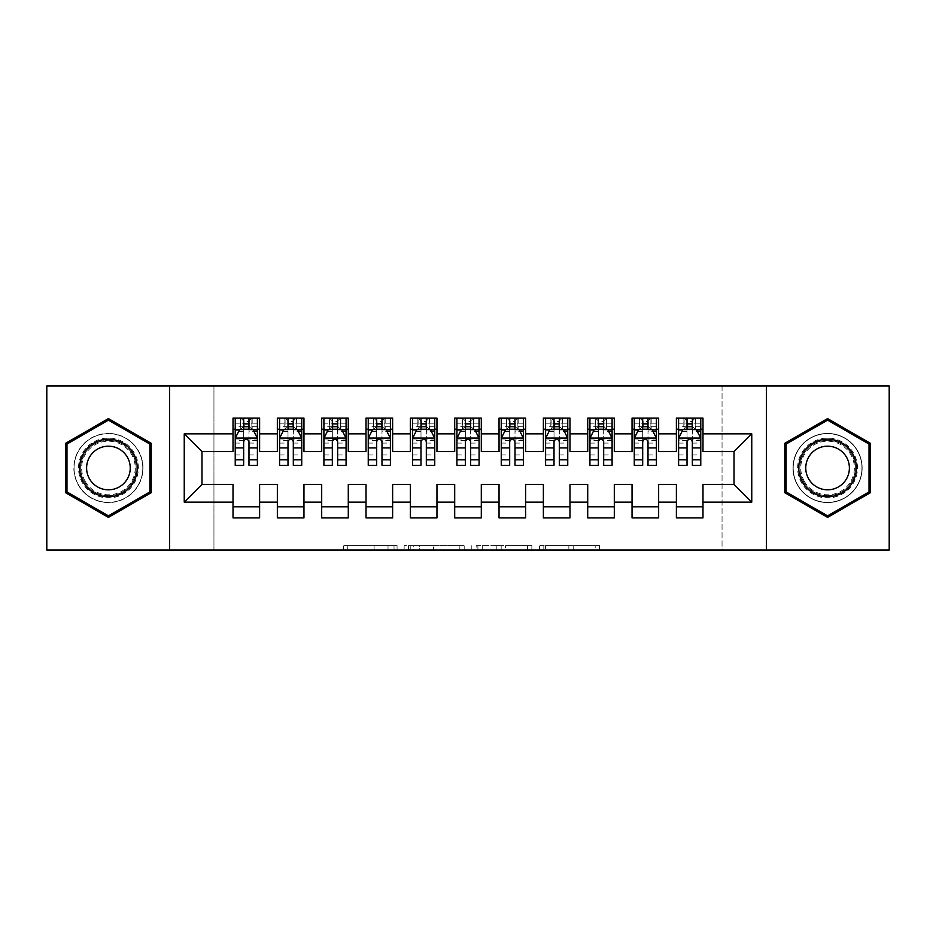 <?xml version="1.0" encoding="UTF-8"?>
<svg xmlns="http://www.w3.org/2000/svg" width="936" height="936" viewBox="0 0 936 936"><rect width="100%" height="100%" fill="white"/><g stroke="black" fill="none" stroke-linecap="round" stroke-linejoin="round"><path stroke-width="0.7" stroke-dasharray="4.68 3.51" d="M397.063 550.029L347.782 550.029L397.063 550.029L397.063 545.594L374.107 545.594L374.107 550.029L374.107 545.594L397.063 545.594L397.063 550.029L397.063 545.594L374.107 545.594L374.107 550.029L374.107 545.594L397.063 545.594L347.782 545.594L397.063 545.594M827.576 433.415A34.585 34.585 0 0 0 792.991 468A34.585 34.585 0 0 0 827.576 502.585A34.585 34.585 0 0 0 862.15 468A34.585 34.585 0 0 0 827.576 433.415A34.585 34.585 0 0 0 792.991 468A34.585 34.585 0 0 0 827.576 502.585A34.585 34.585 0 0 0 862.15 468A34.585 34.585 0 0 0 827.576 433.415M108.424 502.585A34.585 34.585 0 0 1 73.85 468A34.585 34.585 0 0 1 108.424 433.415A34.585 34.585 0 0 0 73.85 468A34.585 34.585 0 0 0 108.424 502.585A34.585 34.585 0 0 0 143.009 468A34.585 34.585 0 0 0 108.424 433.415A34.585 34.585 0 0 1 143.009 468A34.585 34.585 0 0 1 108.424 502.585M595.191 550.029L543.828 550.029L595.191 550.029L595.191 545.594L573.206 545.594L599.543 545.594L599.543 550.029L599.543 545.594L543.828 545.594L599.543 545.594L599.543 550.029L599.543 545.594L595.191 545.594L595.191 550.029M568.854 550.029L545.571 550.029L568.854 550.029L568.854 545.594L573.206 545.594L568.854 545.594L568.854 550.029L568.854 545.594L545.571 545.594L545.571 550.029L545.571 545.594L568.854 545.594L568.854 550.029M539.475 550.029L543.828 550.029L539.475 550.029L539.475 545.594L543.828 545.594L539.475 545.594L539.475 550.029M343.43 550.029L347.782 550.029L343.43 550.029L343.43 545.594L347.782 545.594L343.43 545.594L343.43 550.029M722.054 550.029L213.946 550.029L213.946 385.971L722.054 385.971L722.054 550.029L889.2 550.029L889.2 385.971L722.054 385.971L722.054 550.029M46.8 550.029L213.946 550.029L213.946 385.971L46.8 385.971L46.8 550.029M464.197 550.029L459.845 550.029L464.197 550.029L464.197 545.594L464.197 550.029M408.482 550.029L459.845 550.029L404.13 550.029L408.482 550.029L408.482 545.594L464.197 545.594L404.13 545.594L404.13 550.029L404.13 545.594L408.482 545.594L408.482 550.029M476.155 550.029L531.87 550.029L471.802 550.029L476.155 550.029L476.155 545.594L531.87 545.594L531.87 550.029L531.87 545.594L505.534 545.594L505.534 550.029M658.652 506.797L658.652 517.877L632.046 517.877L632.046 506.797L658.652 506.797L658.652 484.403L676.389 484.403L676.389 506.797L702.983 506.797L702.983 484.403L734.023 484.403L734.023 451.597L702.983 451.597L702.983 418.123L676.389 418.123L676.389 429.203L702.983 429.203M632.046 418.123L658.652 418.123L658.652 429.203L632.046 429.203L632.046 418.123M569.977 506.797L569.977 517.877L543.371 517.877L543.371 506.797L569.977 506.797L569.977 484.403L587.714 484.403L587.714 506.797L614.308 506.797L614.308 484.403L632.046 484.403L632.046 506.797M543.371 418.123L569.977 418.123L569.977 429.203L543.371 429.203L543.371 418.123M481.303 506.797L481.303 517.877L454.697 517.877L454.697 506.797L481.303 506.797L481.303 484.403L499.04 484.403L499.04 506.797L525.634 506.797L525.634 484.403L543.371 484.403L543.371 506.797M454.697 418.123L481.303 418.123L481.303 429.203L454.697 429.203L454.697 418.123M392.629 506.797L392.629 517.877L366.023 517.877L366.023 506.797L392.629 506.797L392.629 484.403L410.366 484.403L410.366 506.797L436.96 506.797L436.96 484.403L454.697 484.403L454.697 506.797M366.023 418.123L392.629 418.123L392.629 429.203L366.023 429.203L366.023 418.123M303.954 506.797L303.954 517.877L277.349 517.877L277.349 506.797L303.954 506.797L303.954 484.403L321.691 484.403L321.691 506.797L348.286 506.797L348.286 484.403L366.023 484.403L366.023 506.797M277.349 418.123L303.954 418.123L303.954 429.203L277.349 429.203L277.349 418.123M233.017 418.123L259.611 418.123L259.611 429.203L233.017 429.203L233.017 418.123M259.611 506.797L259.611 517.877L233.017 517.877L233.017 506.797L259.611 506.797L259.611 484.403L277.349 484.403L277.349 506.797M321.691 418.123L348.286 418.123L348.286 429.203L321.691 429.203L321.691 418.123M348.286 506.797L348.286 517.877L321.691 517.877L321.691 506.797M410.366 418.123L436.96 418.123L436.96 429.203L410.366 429.203L410.366 418.123M436.96 506.797L436.96 517.877L410.366 517.877L410.366 506.797M499.04 418.123L525.634 418.123L525.634 429.203L499.04 429.203L499.04 418.123M525.634 506.797L525.634 517.877L499.04 517.877L499.04 506.797M587.714 418.123L614.308 418.123L614.308 429.203L587.714 429.203L587.714 418.123M614.308 506.797L614.308 517.877L587.714 517.877L587.714 506.797M702.983 506.797L702.983 517.877L676.389 517.877L676.389 506.797M676.389 429.203L676.389 451.597L658.652 451.597L658.652 429.203M632.046 429.203L632.046 451.597L614.308 451.597L614.308 429.203M587.714 429.203L587.714 451.597L569.977 451.597L569.977 429.203M543.371 429.203L543.371 451.597L525.634 451.597L525.634 429.203M499.04 429.203L499.04 451.597L481.303 451.597L481.303 429.203M454.697 429.203L454.697 451.597L436.96 451.597L436.96 429.203M410.366 429.203L410.366 451.597L392.629 451.597L392.629 429.203M366.023 429.203L366.023 451.597L348.286 451.597L348.286 429.203M321.691 429.203L321.691 451.597L303.954 451.597L303.954 429.203M233.017 429.203L233.017 451.597L201.977 451.597L201.977 484.403L233.017 484.403L233.017 506.797M277.349 429.203L277.349 451.597L259.611 451.597L259.611 429.203M687.024 429.203L700.772 429.203L700.772 418.123L687.024 418.123L687.024 423.879L678.6 423.879L678.6 429.203L678.6 418.123L687.024 418.123M642.693 429.203L656.428 429.203L656.428 418.123L642.693 418.123L642.693 423.879L634.269 423.879L634.269 429.203L634.269 418.123L642.693 418.123M598.35 429.203L612.097 429.203L612.097 418.123L598.35 418.123L598.35 423.879L589.926 423.879L589.926 429.203L589.926 418.123L598.35 418.123M554.018 429.203L567.754 429.203L567.754 418.123L554.018 418.123L554.018 423.879L545.594 423.879L545.594 429.203L545.594 418.123L554.018 418.123M509.675 429.203L523.423 429.203L523.423 418.123L509.675 418.123L509.675 423.879L501.251 423.879L501.251 429.203L501.251 418.123L509.675 418.123M465.344 429.203L479.08 429.203L479.08 418.123L465.344 418.123L465.344 423.879L456.92 423.879L456.92 429.203L456.92 418.123L465.344 418.123M421.001 429.203L434.749 429.203L434.749 418.123L421.001 418.123L421.001 423.879L412.577 423.879L412.577 429.203L412.577 418.123L421.001 418.123M376.67 429.203L390.406 429.203L390.406 418.123L376.67 418.123L376.67 423.879L368.246 423.879L368.246 429.203L368.246 418.123L376.67 418.123M332.327 429.203L346.074 429.203L346.074 418.123L332.327 418.123L332.327 423.879L323.903 423.879L323.903 429.203L323.903 418.123L332.327 418.123M287.995 429.203L301.731 429.203L301.731 418.123L287.995 418.123L287.995 423.879L279.571 423.879L279.571 429.203L279.571 418.123L287.995 418.123M243.652 429.203L257.4 429.203L257.4 418.123L243.652 418.123L243.652 423.879L235.228 423.879L235.228 429.203L235.228 418.123L243.652 418.123M169.615 550.029L169.615 385.971M766.385 385.971L766.385 550.029M413.279 550.029L419.585 550.029L413.279 550.029L413.279 545.594L410.225 545.594L410.225 550.029L410.225 545.594L419.585 545.594L413.279 545.594L413.279 550.029M419.585 550.029L433.508 550.029L419.585 550.029L419.585 545.594L433.508 545.594L433.508 550.029L433.508 545.594L419.585 545.594L419.585 550.029M476.155 545.594L501.181 545.594L501.181 550.029L501.181 545.594L496.829 545.594L501.181 545.594L501.181 550.029L501.181 545.594L505.534 545.594M477.898 545.594L477.898 550.029L477.898 545.594M471.802 545.594L471.802 550.029L471.802 545.594M151.211 443.301L108.424 418.591L65.649 443.301L65.649 492.699L108.424 517.409L151.211 492.699L151.211 443.301M784.789 443.301L784.789 492.699L827.576 517.409L870.351 492.699L870.351 443.301L827.576 418.591L784.789 443.301M235.228 438.294L235.228 459.576L235.228 438.294L239.663 429.425L252.966 429.425L257.4 438.294L257.4 459.576L257.4 438.294M235.228 465.344L235.228 423.879L257.4 423.879L257.4 429.203L248.976 429.203M257.4 465.344L257.4 423.879L248.976 423.879L248.976 418.123M243.652 465.344L243.652 440.528L235.228 440.528M235.228 438.984L243.652 438.984L243.652 459.576L243.652 441.616C245.419 438.259 247.198 438.259 248.976 441.616L248.976 459.576L248.976 438.984L257.4 438.984M235.228 429.203L251.854 429.203L251.854 418.123L257.4 418.123M248.531 421.446L248.531 425.88L244.097 425.88L244.097 421.446L248.531 421.446L251.854 418.123L251.854 429.203L251.854 418.123L240.774 418.123L240.774 429.203L240.458 418.123L240.458 429.203M235.228 418.123L240.458 418.123M243.652 423.879L243.652 440.528M257.4 440.528L248.976 440.528L248.976 423.879M243.652 438.984L243.652 429.425M248.976 429.425L248.976 438.984M248.976 440.528L248.976 465.344M248.531 425.88L251.854 429.203L257.4 429.203M244.097 425.88L240.774 429.203M244.097 421.446L240.774 418.123M279.571 438.294L279.571 459.576L279.571 438.294L284.006 429.425L297.309 429.425L301.731 438.294L301.731 459.576L301.731 438.294M279.571 465.344L279.571 423.879L301.731 423.879L301.731 429.203L293.307 429.203M301.731 465.344L301.731 423.879L293.307 423.879L293.307 418.123M287.995 465.344L287.995 440.528L279.571 440.528M279.571 438.984L287.995 438.984L287.995 459.576L287.995 441.616C289.762 438.259 291.541 438.259 293.307 441.616L293.307 459.576L293.307 438.984L301.731 438.984M279.571 429.203L296.197 429.203L296.197 418.123L301.731 418.123M292.874 421.446L292.874 425.88L288.44 425.88L288.44 421.446L292.874 421.446L296.197 418.123L296.197 429.203L296.197 418.123L285.106 418.123L285.106 429.203L284.79 418.123L284.79 429.203M279.571 418.123L284.79 418.123M287.995 423.879L287.995 440.528M301.731 440.528L293.307 440.528L293.307 423.879M287.995 438.984L287.995 429.425M293.307 429.425L293.307 438.984M293.307 440.528L293.307 465.344M292.874 425.88L296.197 429.203L301.731 429.203M288.44 425.88L285.106 429.203M288.44 421.446L285.106 418.123M323.903 438.294L323.903 459.576L323.903 438.294L328.337 429.425L341.64 429.425L346.074 438.294L346.074 459.576L346.074 438.294M323.903 465.344L323.903 423.879L346.074 423.879L346.074 429.203L337.65 429.203M346.074 465.344L346.074 423.879L337.65 423.879L337.65 418.123M332.327 465.344L332.327 440.528L323.903 440.528M323.903 438.984L332.327 438.984L332.327 459.576L332.327 441.616C334.094 438.259 335.872 438.259 337.65 441.616L337.65 459.576L337.65 438.984L346.074 438.984M323.903 429.203L340.529 429.203L340.529 418.123L346.074 418.123M337.206 421.446L337.206 425.88L332.771 425.88L332.771 421.446L337.206 421.446L340.529 418.123L340.529 429.203L340.529 418.123L329.449 418.123L329.449 429.203L329.121 418.123L329.121 429.203M323.903 418.123L329.121 418.123M332.327 423.879L332.327 440.528M346.074 440.528L337.65 440.528L337.65 423.879M332.327 438.984L332.327 429.425M337.65 429.425L337.65 438.984M337.65 440.528L337.65 465.344M337.206 425.88L340.529 429.203L346.074 429.203M332.771 425.88L329.449 429.203M332.771 421.446L329.449 418.123M134.351 453.036A29.929 29.929 0 0 0 93.46 442.084A29.929 29.929 0 0 0 82.508 482.964A29.929 29.929 0 0 0 123.388 493.915A29.929 29.929 0 0 0 134.351 453.036M84.427 481.853A27.706 27.706 0 0 1 94.571 444.003A27.706 27.706 0 0 1 132.421 454.147A27.706 27.706 0 0 0 94.571 444.003A27.706 27.706 0 0 0 84.427 481.853A27.706 27.706 0 0 0 122.288 491.997A27.706 27.706 0 0 0 132.421 454.147A27.706 27.706 0 0 1 122.288 491.997A27.706 27.706 0 0 1 84.427 481.853A27.706 27.706 0 0 0 122.288 491.997A27.706 27.706 0 0 0 132.421 454.147M127.319 457.096A21.82 21.82 0 0 0 97.519 449.104A21.82 21.82 0 0 0 89.528 478.904A21.82 21.82 0 0 0 119.34 486.895A21.82 21.82 0 0 0 127.319 457.096M138.189 450.824A34.363 34.363 0 0 1 125.611 497.753A34.363 34.363 0 0 1 78.671 485.176A34.363 34.363 0 0 1 91.248 438.247A34.363 34.363 0 0 1 138.189 450.824A34.363 34.363 0 0 1 125.611 497.753A34.363 34.363 0 0 1 78.671 485.176A34.363 34.363 0 0 1 91.248 438.247A34.363 34.363 0 0 1 138.189 450.824M108.424 515.865L66.971 491.938L66.971 444.062L108.424 420.135L149.889 444.062L149.889 491.938L108.424 515.865M853.492 453.036A29.929 29.929 0 0 0 812.612 442.084A29.929 29.929 0 0 0 801.649 482.964A29.929 29.929 0 0 0 842.54 493.915A29.929 29.929 0 0 0 853.492 453.036M803.579 481.853A27.706 27.706 0 0 1 813.712 444.003A27.706 27.706 0 0 1 851.573 454.147A27.706 27.706 0 0 0 813.712 444.003A27.706 27.706 0 0 0 803.579 481.853A27.706 27.706 0 0 0 841.429 491.997A27.706 27.706 0 0 0 851.573 454.147A27.706 27.706 0 0 1 841.429 491.997A27.706 27.706 0 0 1 803.579 481.853A27.706 27.706 0 0 0 841.429 491.997A27.706 27.706 0 0 0 851.573 454.147M846.472 457.096A21.82 21.82 0 0 0 816.66 449.104A21.82 21.82 0 0 0 808.681 478.904A21.82 21.82 0 0 0 838.48 486.895A21.82 21.82 0 0 0 846.472 457.096M857.329 450.824A34.363 34.363 0 0 1 844.752 497.753A34.363 34.363 0 0 1 797.811 485.176A34.363 34.363 0 0 1 810.389 438.247A34.363 34.363 0 0 1 857.329 450.824A34.363 34.363 0 0 1 844.752 497.753A34.363 34.363 0 0 1 797.811 485.176A34.363 34.363 0 0 1 810.389 438.247A34.363 34.363 0 0 1 857.329 450.824M827.576 515.865L786.111 491.938L786.111 444.062L827.576 420.135L869.029 444.062L869.029 491.938L827.576 515.865M368.246 438.294L368.246 459.576L368.246 438.294L372.68 429.425L385.971 429.425L390.406 438.294L390.406 459.576L390.406 438.294M368.246 465.344L368.246 423.879L390.406 423.879L390.406 429.203L381.982 429.203M390.406 465.344L390.406 423.879L381.982 423.879L381.982 418.123M376.67 465.344L376.67 440.528L368.246 440.528M368.246 438.984L376.67 438.984L376.67 459.576L376.67 441.616C378.436 438.259 380.203 438.259 381.982 441.616L381.982 459.576L381.982 438.984L390.406 438.984M368.246 429.203L384.871 429.203L384.871 418.123L390.406 418.123M381.549 421.446L381.549 425.88L377.114 425.88L377.114 421.446L381.549 421.446L384.871 418.123L384.871 429.203L384.871 418.123L373.78 418.123L373.78 429.203L373.464 418.123L373.464 429.203M368.246 418.123L373.464 418.123M376.67 423.879L376.67 440.528M390.406 440.528L381.982 440.528L381.982 423.879M376.67 438.984L376.67 429.425M381.982 429.425L381.982 438.984M381.982 440.528L381.982 465.344M381.549 425.88L384.871 429.203L390.406 429.203M377.114 425.88L373.78 429.203M377.114 421.446L373.78 418.123M412.577 438.294L412.577 459.576L412.577 438.294L417.011 429.425L430.314 429.425L434.749 438.294L434.749 459.576L434.749 438.294M412.577 465.344L412.577 423.879L434.749 423.879L434.749 429.203L426.325 429.203M434.749 465.344L434.749 423.879L426.325 423.879L426.325 418.123M421.001 465.344L421.001 440.528L412.577 440.528M412.577 438.984L421.001 438.984L421.001 459.576L421.001 441.616C422.768 438.259 424.546 438.259 426.325 441.616L426.325 459.576L426.325 438.984L434.749 438.984M412.577 429.203L429.203 429.203L429.203 418.123L434.749 418.123M425.88 421.446L425.88 425.88L421.446 425.88L421.446 421.446L425.88 421.446L429.203 418.123L429.203 429.203L429.203 418.123L418.123 418.123L418.123 429.203L417.795 418.123L417.795 429.203M412.577 418.123L417.795 418.123M421.001 423.879L421.001 440.528M434.749 440.528L426.325 440.528L426.325 423.879M421.001 438.984L421.001 429.425M426.325 429.425L426.325 438.984M426.325 440.528L426.325 465.344M425.88 425.88L429.203 429.203L434.749 429.203M421.446 425.88L418.123 429.203M421.446 421.446L418.123 418.123M456.92 438.294L456.92 459.576L456.92 438.294L461.354 429.425L474.646 429.425L479.08 438.294L479.08 459.576L479.08 438.294M456.92 465.344L456.92 423.879L479.08 423.879L479.08 429.203L470.656 429.203M479.08 465.344L479.08 423.879L470.656 423.879L470.656 418.123M465.344 465.344L465.344 440.528L456.92 440.528M456.92 438.984L465.344 438.984L465.344 459.576L465.344 441.616C467.111 438.259 468.877 438.259 470.656 441.616L470.656 459.576L470.656 438.984L479.08 438.984M456.92 429.203L473.546 429.203L473.546 418.123L479.08 418.123M470.211 421.446L470.211 425.88L465.789 425.88L465.789 421.446L470.211 421.446L473.546 418.123L473.546 429.203L473.546 418.123L462.454 418.123L462.454 429.203L462.138 418.123L462.138 429.203M456.92 418.123L462.138 418.123M465.344 423.879L465.344 440.528M479.08 440.528L470.656 440.528L470.656 423.879M465.344 438.984L465.344 429.425M470.656 429.425L470.656 438.984M470.656 440.528L470.656 465.344M470.211 425.88L473.546 429.203L479.08 429.203M465.789 425.88L462.454 429.203M465.789 421.446L462.454 418.123M501.251 438.294L501.251 459.576L501.251 438.294L505.686 429.425L518.989 429.425L523.423 438.294L523.423 459.576L523.423 438.294M501.251 465.344L501.251 423.879L523.423 423.879L523.423 429.203L514.999 429.203M523.423 465.344L523.423 423.879L514.999 423.879L514.999 418.123M509.675 465.344L509.675 440.528L501.251 440.528M501.251 438.984L509.675 438.984L509.675 459.576L509.675 441.616C511.442 438.259 513.22 438.259 514.999 441.616L514.999 459.576L514.999 438.984L523.423 438.984M501.251 429.203L517.877 429.203L517.877 418.123L523.423 418.123M514.554 421.446L514.554 425.88L510.12 425.88L510.12 421.446L514.554 421.446L517.877 418.123L517.877 429.203L517.877 418.123L506.797 418.123L506.797 429.203L506.47 418.123L506.47 429.203M501.251 418.123L506.47 418.123M509.675 423.879L509.675 440.528M523.423 440.528L514.999 440.528L514.999 423.879M509.675 438.984L509.675 429.425M514.999 429.425L514.999 438.984M514.999 440.528L514.999 465.344M514.554 425.88L517.877 429.203L523.423 429.203M510.12 425.88L506.797 429.203M510.12 421.446L506.797 418.123M545.594 438.294L545.594 459.576L545.594 438.294L550.029 429.425L563.32 429.425L567.754 438.294L567.754 459.576L567.754 438.294M545.594 465.344L545.594 423.879L567.754 423.879L567.754 429.203L559.33 429.203M567.754 465.344L567.754 423.879L559.33 423.879L559.33 418.123M554.018 465.344L554.018 440.528L545.594 440.528M545.594 438.984L554.018 438.984L554.018 459.576L554.018 441.616C555.785 438.259 557.552 438.259 559.33 441.616L559.33 459.576L559.33 438.984L567.754 438.984M545.594 429.203L562.22 429.203L562.22 418.123L567.754 418.123M558.886 421.446L558.886 425.88L554.451 425.88L554.451 421.446L558.886 421.446L562.22 418.123L562.22 429.203L562.22 418.123L551.129 418.123L551.129 429.203L550.813 418.123L550.813 429.203M545.594 418.123L550.813 418.123M554.018 423.879L554.018 440.528M567.754 440.528L559.33 440.528L559.33 423.879M554.018 438.984L554.018 429.425M559.33 429.425L559.33 438.984M559.33 440.528L559.33 465.344M558.886 425.88L562.22 429.203L567.754 429.203M554.451 425.88L551.129 429.203M554.451 421.446L551.129 418.123M589.926 438.294L589.926 459.576L589.926 438.294L594.36 429.425L607.663 429.425L612.097 438.294L612.097 459.576L612.097 438.294M589.926 465.344L589.926 423.879L612.097 423.879L612.097 429.203L603.673 429.203M612.097 465.344L612.097 423.879L603.673 423.879L603.673 418.123M598.35 465.344L598.35 440.528L589.926 440.528M589.926 438.984L598.35 438.984L598.35 459.576L598.35 441.616C600.116 438.259 601.895 438.259 603.673 441.616L603.673 459.576L603.673 438.984L612.097 438.984M589.926 429.203L606.551 429.203L606.551 418.123L612.097 418.123M603.229 421.446L603.229 425.88L598.794 425.88L598.794 421.446L603.229 421.446L606.551 418.123L606.551 429.203L606.551 418.123L595.471 418.123L595.471 429.203L595.144 418.123L595.144 429.203M589.926 418.123L595.144 418.123M598.35 423.879L598.35 440.528M612.097 440.528L603.673 440.528L603.673 423.879M598.35 438.984L598.35 429.425M603.673 429.425L603.673 438.984M603.673 440.528L603.673 465.344M603.229 425.88L606.551 429.203L612.097 429.203M598.794 425.88L595.471 429.203M598.794 421.446L595.471 418.123M634.269 438.294L634.269 459.576L634.269 438.294L638.691 429.425L651.994 429.425L656.428 438.294L656.428 459.576L656.428 438.294M634.269 465.344L634.269 423.879L656.428 423.879L656.428 429.203L648.005 429.203M656.428 465.344L656.428 423.879L648.005 423.879L648.005 418.123M642.693 465.344L642.693 440.528L634.269 440.528M634.269 438.984L642.693 438.984L642.693 459.576L642.693 441.616C644.459 438.259 646.226 438.259 648.005 441.616L648.005 459.576L648.005 438.984L656.428 438.984M634.269 429.203L650.894 429.203L650.894 418.123L656.428 418.123M647.56 421.446L647.56 425.88L643.126 425.88L643.126 421.446L647.56 421.446L650.894 418.123L650.894 429.203L650.894 418.123L639.803 418.123L639.803 429.203L639.487 418.123L639.487 429.203M634.269 418.123L639.487 418.123M642.693 423.879L642.693 440.528M656.428 440.528L648.005 440.528L648.005 423.879M642.693 438.984L642.693 429.425M648.005 429.425L648.005 438.984M648.005 440.528L648.005 465.344M647.56 425.88L650.894 429.203L656.428 429.203M643.126 425.88L639.803 429.203M643.126 421.446L639.803 418.123M678.6 438.294L678.6 459.576L678.6 438.294L683.034 429.425L696.337 429.425L700.772 438.294L700.772 459.576L700.772 438.294M678.6 465.344L678.6 423.879L700.772 423.879L700.772 429.203L692.347 429.203M700.772 465.344L700.772 423.879L692.347 423.879L692.347 418.123M687.024 465.344L687.024 440.528L678.6 440.528M678.6 438.984L687.024 438.984L687.024 459.576L687.024 441.616C688.791 438.259 690.569 438.259 692.347 441.616L692.347 459.576L692.347 438.984L700.772 438.984M678.6 429.203L695.226 429.203L695.226 418.123L700.772 418.123M691.903 421.446L691.903 425.88L687.469 425.88L687.469 421.446L691.903 421.446L695.226 418.123L695.226 429.203L695.226 418.123L684.146 418.123L684.146 429.203L683.818 418.123L683.818 429.203M678.6 418.123L683.818 418.123M687.024 423.879L687.024 440.528M700.772 440.528L692.347 440.528L692.347 423.879M687.024 438.984L687.024 429.425M692.347 429.425L692.347 438.984M692.347 440.528L692.347 465.344M691.903 425.88L695.226 429.203L700.772 429.203M687.469 425.88L684.146 429.203M687.469 421.446L684.146 418.123M394.021 545.594L394.021 550.029L394.021 545.594M388.03 545.594L388.03 550.029L388.03 545.594M347.782 545.594L347.782 550.029L347.782 545.594M459.845 545.594L459.845 550.029L459.845 545.594M527.518 545.594L527.518 550.029L527.518 545.594M496.829 545.594L496.829 550.029L496.829 545.594M482.251 545.594L482.251 550.029L482.251 545.594M573.206 545.594L573.206 550.029L573.206 545.594M543.828 545.594L543.828 550.029L543.828 545.594M235.345 438.071L257.295 438.071M235.228 454.966L243.652 454.966M243.652 431.508L235.228 431.508M257.4 431.508L248.976 431.508M239.394 429.963L243.652 429.963M248.976 429.963L253.235 429.963M248.976 454.966L257.4 454.966M235.228 443.079L243.652 443.079M248.976 443.079L257.4 443.079M257.4 426.711L248.976 426.711M243.652 426.711L235.228 426.711M252.182 418.123L252.182 429.203M279.677 438.071L301.626 438.071M279.571 454.966L287.995 454.966M287.995 431.508L279.571 431.508M301.731 431.508L293.307 431.508M283.737 429.963L287.995 429.963M293.307 429.963L297.566 429.963M293.307 454.966L301.731 454.966M279.571 443.079L287.995 443.079M293.307 443.079L301.731 443.079M301.731 426.711L293.307 426.711M287.995 426.711L279.571 426.711M296.513 418.123L296.513 429.203M324.02 438.071L345.957 438.071M323.903 454.966L332.327 454.966M332.327 431.508L323.903 431.508M346.074 431.508L337.65 431.508M328.068 429.963L332.327 429.963M337.65 429.963L341.909 429.963M337.65 454.966L346.074 454.966M323.903 443.079L332.327 443.079M337.65 443.079L346.074 443.079M346.074 426.711L337.65 426.711M332.327 426.711L323.903 426.711M340.856 418.123L340.856 429.203M85.223 481.396A26.805 26.805 0 0 1 95.027 444.787A26.805 26.805 0 0 1 131.637 454.603A26.805 26.805 0 0 1 121.832 491.213A26.805 26.805 0 0 1 85.223 481.396M804.363 481.396A26.805 26.805 0 0 1 814.168 444.787A26.805 26.805 0 0 1 850.777 454.603A26.805 26.805 0 0 1 840.973 491.213A26.805 26.805 0 0 1 804.363 481.396M368.351 438.071L390.3 438.071M368.246 454.966L376.67 454.966M376.67 431.508L368.246 431.508M390.406 431.508L381.982 431.508M372.411 429.963L376.67 429.963M381.982 429.963L386.24 429.963M381.982 454.966L390.406 454.966M368.246 443.079L376.67 443.079M381.982 443.079L390.406 443.079M390.406 426.711L381.982 426.711M376.67 426.711L368.246 426.711M385.187 418.123L385.187 429.203M412.694 438.071L434.632 438.071M412.577 454.966L421.001 454.966M421.001 431.508L412.577 431.508M434.749 431.508L426.325 431.508M416.742 429.963L421.001 429.963M426.325 429.963L430.583 429.963M426.325 454.966L434.749 454.966M412.577 443.079L421.001 443.079M426.325 443.079L434.749 443.079M434.749 426.711L426.325 426.711M421.001 426.711L412.577 426.711M429.53 418.123L429.53 429.203M457.025 438.071L478.975 438.071M456.92 454.966L465.344 454.966M465.344 431.508L456.92 431.508M479.08 431.508L470.656 431.508M461.085 429.963L465.344 429.963M470.656 429.963L474.915 429.963M470.656 454.966L479.08 454.966M456.92 443.079L465.344 443.079M470.656 443.079L479.08 443.079M479.08 426.711L470.656 426.711M465.344 426.711L456.92 426.711M473.862 418.123L473.862 429.203M501.368 438.071L523.306 438.071M501.251 454.966L509.675 454.966M509.675 431.508L501.251 431.508M523.423 431.508L514.999 431.508M505.417 429.963L509.675 429.963M514.999 429.963L519.258 429.963M514.999 454.966L523.423 454.966M501.251 443.079L509.675 443.079M514.999 443.079L523.423 443.079M523.423 426.711L514.999 426.711M509.675 426.711L501.251 426.711M518.205 418.123L518.205 429.203M545.7 438.071L567.649 438.071M545.594 454.966L554.018 454.966M554.018 431.508L545.594 431.508M567.754 431.508L559.33 431.508M549.76 429.963L554.018 429.963M559.33 429.963L563.589 429.963M559.33 454.966L567.754 454.966M545.594 443.079L554.018 443.079M559.33 443.079L567.754 443.079M567.754 426.711L559.33 426.711M554.018 426.711L545.594 426.711M562.536 418.123L562.536 429.203M590.043 438.071L611.98 438.071M589.926 454.966L598.35 454.966M598.35 431.508L589.926 431.508M612.097 431.508L603.673 431.508M594.091 429.963L598.35 429.963M603.673 429.963L607.932 429.963M603.673 454.966L612.097 454.966M589.926 443.079L598.35 443.079M603.673 443.079L612.097 443.079M612.097 426.711L603.673 426.711M598.35 426.711L589.926 426.711M606.879 418.123L606.879 429.203M634.374 438.071L656.323 438.071M634.269 454.966L642.693 454.966M642.693 431.508L634.269 431.508M656.428 431.508L648.005 431.508M638.434 429.963L642.693 429.963M648.005 429.963L652.263 429.963M648.005 454.966L656.428 454.966M634.269 443.079L642.693 443.079M648.005 443.079L656.428 443.079M656.428 426.711L648.005 426.711M642.693 426.711L634.269 426.711M651.21 418.123L651.21 429.203M678.705 438.071L700.654 438.071M678.6 454.966L687.024 454.966M687.024 431.508L678.6 431.508M700.772 431.508L692.347 431.508M682.765 429.963L687.024 429.963M692.347 429.963L696.606 429.963M692.347 454.966L700.772 454.966M678.6 443.079L687.024 443.079M692.347 443.079L700.772 443.079M700.772 426.711L692.347 426.711M687.024 426.711L678.6 426.711M695.542 418.123L695.542 429.203M235.228 459.576L243.652 459.576M248.976 459.576L257.4 459.576M279.571 459.576L287.995 459.576M293.307 459.576L301.731 459.576M323.903 459.576L332.327 459.576M337.65 459.576L346.074 459.576M368.246 459.576L376.67 459.576M381.982 459.576L390.406 459.576M412.577 459.576L421.001 459.576M426.325 459.576L434.749 459.576M456.92 459.576L465.344 459.576M470.656 459.576L479.08 459.576M501.251 459.576L509.675 459.576M514.999 459.576L523.423 459.576M545.594 459.576L554.018 459.576M559.33 459.576L567.754 459.576M589.926 459.576L598.35 459.576M603.673 459.576L612.097 459.576M634.269 459.576L642.693 459.576M648.005 459.576L656.428 459.576M678.6 459.576L687.024 459.576M692.347 459.576L700.772 459.576"/><path stroke-width="1.4" d="M766.385 550.029L889.2 550.029L889.2 385.971L766.385 385.971L766.385 550.029L169.615 550.029L169.615 385.971L46.8 385.971L46.8 550.029L169.615 550.029M766.385 385.971L169.615 385.971M184.24 502.141L184.24 433.859L233.017 433.859L233.017 451.597L201.977 451.597L201.977 484.403L184.24 502.141L233.017 502.141L233.017 517.877L259.611 517.877L259.611 502.141L277.349 502.141L277.349 517.877L303.954 517.877L303.954 502.141L321.691 502.141L321.691 517.877L348.286 517.877L348.286 502.141L366.023 502.141L366.023 517.877L392.629 517.877L392.629 502.141L410.366 502.141L410.366 517.877L436.96 517.877L436.96 502.141L454.697 502.141L454.697 517.877L481.303 517.877L481.303 502.141L499.04 502.141L499.04 517.877L525.634 517.877L525.634 502.141L543.371 502.141L543.371 517.877L569.977 517.877L569.977 502.141L587.714 502.141L587.714 517.877L614.308 517.877L614.308 502.141L632.046 502.141L632.046 517.877L658.652 517.877L658.652 502.141L676.389 502.141L676.389 517.877L702.983 517.877L702.983 484.403L734.023 484.403L734.023 451.597L702.983 451.597L702.983 433.859L751.76 433.859L751.76 502.141L702.983 502.141M702.983 433.859L702.983 418.123L676.389 418.123L676.389 433.859L658.652 433.859L658.652 418.123L632.046 418.123L632.046 433.859L614.308 433.859L614.308 418.123L587.714 418.123L587.714 433.859L569.977 433.859L569.977 418.123L543.371 418.123L543.371 433.859L525.634 433.859L525.634 418.123L499.04 418.123L499.04 433.859L481.303 433.859L481.303 418.123L454.697 418.123L454.697 433.859L436.96 433.859L436.96 418.123L410.366 418.123L410.366 433.859L392.629 433.859L392.629 418.123L366.023 418.123L366.023 433.859L348.286 433.859L348.286 418.123L321.691 418.123L321.691 433.859L303.954 433.859L303.954 418.123L277.349 418.123L277.349 433.859L259.611 433.859L259.611 418.123L233.017 418.123L233.017 433.859M658.652 502.141L658.652 484.403L676.389 484.403L676.389 502.141M751.76 433.859L734.023 451.597M614.308 502.141L614.308 484.403L632.046 484.403L632.046 502.141M676.389 433.859L676.389 451.597L658.652 451.597L658.652 433.859M569.977 502.141L569.977 484.403L587.714 484.403L587.714 502.141M632.046 433.859L632.046 451.597L614.308 451.597L614.308 433.859M525.634 502.141L525.634 484.403L543.371 484.403L543.371 502.141M587.714 433.859L587.714 451.597L569.977 451.597L569.977 433.859M481.303 502.141L481.303 484.403L499.04 484.403L499.04 502.141M543.371 433.859L543.371 451.597L525.634 451.597L525.634 433.859M436.96 502.141L436.96 484.403L454.697 484.403L454.697 502.141M499.04 433.859L499.04 451.597L481.303 451.597L481.303 433.859M392.629 502.141L392.629 484.403L410.366 484.403L410.366 502.141M454.697 433.859L454.697 451.597L436.96 451.597L436.96 433.859M348.286 502.141L348.286 484.403L366.023 484.403L366.023 502.141M410.366 433.859L410.366 451.597L392.629 451.597L392.629 433.859M303.954 502.141L303.954 484.403L321.691 484.403L321.691 502.141M366.023 433.859L366.023 451.597L348.286 451.597L348.286 433.859M259.611 502.141L259.611 484.403L277.349 484.403L277.349 502.141M321.691 433.859L321.691 451.597L303.954 451.597L303.954 433.859M201.977 484.403L233.017 484.403L233.017 502.141M277.349 433.859L277.349 451.597L259.611 451.597L259.611 433.859M676.389 429.203L678.6 429.203M700.772 429.203L702.983 429.203M632.046 429.203L634.269 429.203M656.428 429.203L658.652 429.203M587.714 429.203L589.926 429.203M612.097 429.203L614.308 429.203M543.371 429.203L545.594 429.203M567.754 429.203L569.977 429.203M499.04 429.203L501.251 429.203M523.423 429.203L525.634 429.203M454.697 429.203L456.92 429.203M479.08 429.203L481.303 429.203M410.366 429.203L412.577 429.203M434.749 429.203L436.96 429.203M366.023 429.203L368.246 429.203M390.406 429.203L392.629 429.203M321.691 429.203L323.903 429.203M346.074 429.203L348.286 429.203M277.349 429.203L279.571 429.203M301.731 429.203L303.954 429.203M233.017 429.203L235.228 429.203M257.4 429.203L259.611 429.203M233.017 506.797L259.611 506.797M277.349 506.797L303.954 506.797M321.691 506.797L348.286 506.797M366.023 506.797L392.629 506.797M410.366 506.797L436.96 506.797M454.697 506.797L481.303 506.797M499.04 506.797L525.634 506.797M543.371 506.797L569.977 506.797M587.714 506.797L614.308 506.797M632.046 506.797L658.652 506.797M676.389 506.797L702.983 506.797M184.24 433.859L201.977 451.597M734.023 484.403L751.76 502.141M151.211 443.301L108.424 418.591L65.649 443.301L65.649 492.699L108.424 517.409L151.211 492.699L151.211 443.301M784.789 443.301L784.789 492.699L827.576 517.409L870.351 492.699L870.351 443.301L827.576 418.591L784.789 443.301M248.976 423.879L243.652 423.879M257.4 459.787L248.976 459.787L248.976 465.344L257.4 465.344L257.4 438.294L252.966 429.425L239.663 429.425L235.228 438.294L235.228 465.344L243.652 465.344L243.652 459.787L235.228 459.787M235.228 438.294L235.228 418.123M257.4 438.294L257.4 418.123M243.652 429.425L243.652 418.123M248.976 418.123L248.976 429.425M248.976 459.787L248.976 441.616C247.209 438.2 245.431 438.2 243.652 441.616L243.652 459.787M248.976 429.203L243.652 429.203M293.307 423.879L287.995 423.879M301.731 459.787L293.307 459.787L293.307 465.344L301.731 465.344L301.731 438.294L297.309 429.425L284.006 429.425L279.571 438.294L279.571 465.344L287.995 465.344L287.995 459.787L279.571 459.787M279.571 438.294L279.571 418.123M301.731 438.294L301.731 418.123M287.995 429.425L287.995 418.123M293.307 418.123L293.307 429.425M293.307 459.787L293.307 441.616C291.541 438.2 289.774 438.2 287.995 441.616L287.995 459.787M293.307 429.203L287.995 429.203M337.65 423.879L332.327 423.879M346.074 459.787L337.65 459.787L337.65 465.344L346.074 465.344L346.074 438.294L341.64 429.425L328.337 429.425L323.903 438.294L323.903 465.344L332.327 465.344L332.327 459.787L323.903 459.787M323.903 438.294L323.903 418.123M346.074 438.294L346.074 418.123M332.327 429.425L332.327 418.123M337.65 418.123L337.65 429.425M337.65 459.787L337.65 441.616C335.884 438.2 334.105 438.2 332.327 441.616L332.327 459.787M337.65 429.203L332.327 429.203M133.392 453.586A28.817 28.817 0 0 0 94.021 443.044A28.817 28.817 0 0 0 83.468 482.414A28.817 28.817 0 0 0 122.838 492.956A28.817 28.817 0 0 0 133.392 453.586M127.319 457.096A21.82 21.82 0 0 0 97.519 449.104A21.82 21.82 0 0 0 89.528 478.904A21.82 21.82 0 0 0 119.34 486.895A21.82 21.82 0 0 0 127.319 457.096M108.424 515.865L66.971 491.938L66.971 444.062L108.424 420.135L149.889 444.062L149.889 491.938L108.424 515.865M852.532 453.586A28.817 28.817 0 0 0 813.162 443.044A28.817 28.817 0 0 0 802.608 482.414A28.817 28.817 0 0 0 841.979 492.956A28.817 28.817 0 0 0 852.532 453.586M846.472 457.096A21.82 21.82 0 0 0 816.66 449.104A21.82 21.82 0 0 0 808.681 478.904A21.82 21.82 0 0 0 838.48 486.895A21.82 21.82 0 0 0 846.472 457.096M827.576 515.865L786.111 491.938L786.111 444.062L827.576 420.135L869.029 444.062L869.029 491.938L827.576 515.865M381.982 423.879L376.67 423.879M390.406 459.787L381.982 459.787L381.982 465.344L390.406 465.344L390.406 438.294L385.971 429.425L372.68 429.425L368.246 438.294L368.246 465.344L376.67 465.344L376.67 459.787L368.246 459.787M368.246 438.294L368.246 418.123M390.406 438.294L390.406 418.123M376.67 429.425L376.67 418.123M381.982 418.123L381.982 429.425M381.982 459.787L381.982 441.616C380.215 438.2 378.436 438.2 376.67 441.616L376.67 459.787M381.982 429.203L376.67 429.203M426.325 423.879L421.001 423.879M434.749 459.787L426.325 459.787L426.325 465.344L434.749 465.344L434.749 438.294L430.314 429.425L417.011 429.425L412.577 438.294L412.577 465.344L421.001 465.344L421.001 459.787L412.577 459.787M412.577 438.294L412.577 418.123M434.749 438.294L434.749 418.123M421.001 429.425L421.001 418.123M426.325 418.123L426.325 429.425M426.325 459.787L426.325 441.616C424.558 438.2 422.779 438.2 421.001 441.616L421.001 459.787M426.325 429.203L421.001 429.203M470.656 423.879L465.344 423.879M479.08 459.787L470.656 459.787L470.656 465.344L479.08 465.344L479.08 438.294L474.646 429.425L461.354 429.425L456.92 438.294L456.92 465.344L465.344 465.344L465.344 459.787L456.92 459.787M456.92 438.294L456.92 418.123M479.08 438.294L479.08 418.123M465.344 429.425L465.344 418.123M470.656 418.123L470.656 429.425M470.656 459.787L470.656 441.616C468.889 438.2 467.111 438.2 465.344 441.616L465.344 459.787M470.656 429.203L465.344 429.203M514.999 423.879L509.675 423.879M523.423 459.787L514.999 459.787L514.999 465.344L523.423 465.344L523.423 438.294L518.989 429.425L505.686 429.425L501.251 438.294L501.251 465.344L509.675 465.344L509.675 459.787L501.251 459.787M501.251 438.294L501.251 418.123M523.423 438.294L523.423 418.123M509.675 429.425L509.675 418.123M514.999 418.123L514.999 429.425M514.999 459.787L514.999 441.616C513.22 438.2 511.454 438.2 509.675 441.616L509.675 459.787M514.999 429.203L509.675 429.203M559.33 423.879L554.018 423.879M567.754 459.787L559.33 459.787L559.33 465.344L567.754 465.344L567.754 438.294L563.32 429.425L550.029 429.425L545.594 438.294L545.594 465.344L554.018 465.344L554.018 459.787L545.594 459.787M545.594 438.294L545.594 418.123M567.754 438.294L567.754 418.123M554.018 429.425L554.018 418.123M559.33 418.123L559.33 429.425M559.33 459.787L559.33 441.616C557.563 438.2 555.785 438.2 554.018 441.616L554.018 459.787M559.33 429.203L554.018 429.203M603.673 423.879L598.35 423.879M612.097 459.787L603.673 459.787L603.673 465.344L612.097 465.344L612.097 438.294L607.663 429.425L594.36 429.425L589.926 438.294L589.926 465.344L598.35 465.344L598.35 459.787L589.926 459.787M589.926 438.294L589.926 418.123M612.097 438.294L612.097 418.123M598.35 429.425L598.35 418.123M603.673 418.123L603.673 429.425M603.673 459.787L603.673 441.616C601.895 438.2 600.128 438.2 598.35 441.616L598.35 459.787M603.673 429.203L598.35 429.203M648.005 423.879L642.693 423.879M656.428 459.787L648.005 459.787L648.005 465.344L656.428 465.344L656.428 438.294L651.994 429.425L638.691 429.425L634.269 438.294L634.269 465.344L642.693 465.344L642.693 459.787L634.269 459.787M634.269 438.294L634.269 418.123M656.428 438.294L656.428 418.123M642.693 429.425L642.693 418.123M648.005 418.123L648.005 429.425M648.005 459.787L648.005 441.616C646.238 438.2 644.459 438.2 642.693 441.616L642.693 459.787M648.005 429.203L642.693 429.203M692.347 423.879L687.024 423.879M700.772 459.787L692.347 459.787L692.347 465.344L700.772 465.344L700.772 438.294L696.337 429.425L683.034 429.425L678.6 438.294L678.6 465.344L687.024 465.344L687.024 459.787L678.6 459.787M678.6 438.294L678.6 418.123M700.772 438.294L700.772 418.123M687.024 429.425L687.024 418.123M692.347 418.123L692.347 429.425M692.347 459.787L692.347 441.616C690.569 438.2 688.802 438.2 687.024 441.616L687.024 459.787M692.347 429.203L687.024 429.203M257.295 438.071L235.345 438.071M235.228 429.963L239.394 429.963M253.235 429.963L257.4 429.963M243.652 447.899L235.228 447.899M257.4 447.899L248.976 447.899M248.976 426.711L243.652 426.711M301.626 438.071L279.677 438.071M279.571 429.963L283.737 429.963M297.566 429.963L301.731 429.963M287.995 447.899L279.571 447.899M301.731 447.899L293.307 447.899M293.307 426.711L287.995 426.711M345.957 438.071L324.02 438.071M323.903 429.963L328.068 429.963M341.909 429.963L346.074 429.963M332.327 447.899L323.903 447.899M346.074 447.899L337.65 447.899M337.65 426.711L332.327 426.711M390.3 438.071L368.351 438.071M368.246 429.963L372.411 429.963M386.24 429.963L390.406 429.963M376.67 447.899L368.246 447.899M390.406 447.899L381.982 447.899M381.982 426.711L376.67 426.711M434.632 438.071L412.694 438.071M412.577 429.963L416.742 429.963M430.583 429.963L434.749 429.963M421.001 447.899L412.577 447.899M434.749 447.899L426.325 447.899M426.325 426.711L421.001 426.711M478.975 438.071L457.025 438.071M456.92 429.963L461.085 429.963M474.915 429.963L479.08 429.963M465.344 447.899L456.92 447.899M479.08 447.899L470.656 447.899M470.656 426.711L465.344 426.711M523.306 438.071L501.368 438.071M501.251 429.963L505.417 429.963M519.258 429.963L523.423 429.963M509.675 447.899L501.251 447.899M523.423 447.899L514.999 447.899M514.999 426.711L509.675 426.711M567.649 438.071L545.7 438.071M545.594 429.963L549.76 429.963M563.589 429.963L567.754 429.963M554.018 447.899L545.594 447.899M567.754 447.899L559.33 447.899M559.33 426.711L554.018 426.711M611.98 438.071L590.043 438.071M589.926 429.963L594.091 429.963M607.932 429.963L612.097 429.963M598.35 447.899L589.926 447.899M612.097 447.899L603.673 447.899M603.673 426.711L598.35 426.711M656.323 438.071L634.374 438.071M634.269 429.963L638.434 429.963M652.263 429.963L656.428 429.963M642.693 447.899L634.269 447.899M656.428 447.899L648.005 447.899M648.005 426.711L642.693 426.711M700.654 438.071L678.705 438.071M678.6 429.963L682.765 429.963M696.606 429.963L700.772 429.963M687.024 447.899L678.6 447.899M700.772 447.899L692.347 447.899M692.347 426.711L687.024 426.711"/></g></svg>
